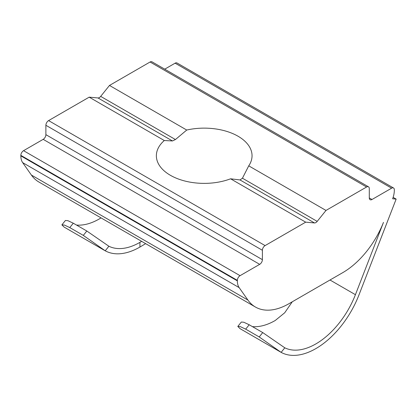 <?xml version="1.0" encoding="UTF-8"?>
<svg xmlns="http://www.w3.org/2000/svg" width="417" height="417" viewBox="0 0 417 417"><rect width="100%" height="100%" fill="white"/><g stroke="black" fill="none" stroke-linecap="round" stroke-linejoin="round"><path stroke-width="0.63" d="M393.132 197.35L396.15 199.091L392.637 198.779A19.135 11.05 120 0 0 394.326 190.241L394.326 189.74A3.826 2.21 120 0 0 393.533 187.989A3.826 2.21 120 0 0 391.62 188.176L372 199.503A3.826 2.21 -60 0 1 370.082 199.696A3.826 2.21 -60 0 1 369.29 197.939L369.29 188.567A3.826 2.21 120 0 0 368.498 186.816A3.826 2.21 120 0 0 366.585 187.004L325.99 210.439L317.196 221.385A3.826 2.21 -60 0 1 314.491 222.944L240.004 179.941L230.585 178.799A47.84 27.621 180 0 1 181.546 180.081A47.84 27.621 180 0 1 156.365 155.755A47.84 27.621 180 0 1 164.293 140.524L172.466 140.951L97.979 97.948L89.186 97.161L48.591 120.596A3.826 2.21 120 0 0 45.886 125.288L45.886 134.66A3.826 2.21 -60 0 1 43.175 139.346L23.555 150.678A3.826 2.21 120 0 0 20.85 155.364L20.85 155.864A19.135 11.05 120 0 0 22.664 162.63L31.395 175.057A66.981 38.672 120 0 0 38.922 182.036L255.433 307.037A66.981 38.672 120 0 0 288.918 303.722L342.764 272.635A66.981 38.672 120 0 0 383.478 222.376L355.42 294.689A64.635 37.316 120 0 1 284.801 347.809L262.731 332.578L259.212 336.952L281.136 352.37L284.801 347.809M325.99 210.439L248.74 165.841A47.84 27.621 180 0 0 252.045 155.755A47.84 27.621 180 0 0 238.034 136.223A47.84 27.621 180 0 0 186.733 130.041L175.442 139.544L172.466 140.951M248.74 165.841L242.439 178.221L240.004 179.941M314.491 222.944L305.692 222.162L265.097 245.597A3.826 2.21 120 0 0 262.392 250.283L262.392 259.661A3.826 2.21 -60 0 1 259.687 264.347L240.062 275.673A3.826 2.21 120 0 0 237.356 280.365L237.356 280.865A19.135 11.05 120 0 0 239.17 287.631L247.906 300.058A66.981 38.672 120 0 0 255.433 307.037M164.293 140.524L89.186 97.161M305.692 222.162L230.585 178.799M186.733 130.041L109.483 85.443L100.685 96.384A3.826 2.21 -60 0 1 97.979 97.948M368.498 186.816L151.991 61.815A3.826 2.21 120 0 0 150.078 62.003L109.483 85.443M393.533 187.989L177.027 62.988A3.826 2.21 120 0 0 175.114 63.175L164.731 69.17M396.15 199.091L358.938 295.001A70.374 40.631 -60 0 1 281.136 352.37M280.636 352.089L240.077 328.669L237.805 326.443L240.286 326.615L245.681 329.138L259.212 336.952M245.681 329.138L249.199 324.765L243.799 322.237L241.344 322.039L237.799 326.438M292.265 301.788L284.722 312.766L275.246 320.485A64.635 37.316 -60 0 1 252.394 326.61M108.889 246.244L86.819 231.013L83.301 235.386L105.225 250.805L108.889 246.244A64.635 37.316 120 0 0 139.93 242.36L141.66 241.349M104.724 250.528L64.161 227.109L61.893 224.883L64.369 225.05L69.769 227.578L83.301 235.386M145.648 243.653L139.93 247.052A70.374 40.631 -60 0 1 105.225 250.805M69.769 227.578L73.288 223.204L86.819 231.013M73.288 223.204L67.888 220.676L65.433 220.478M76.483 225.05A64.635 37.316 120 0 0 101.044 217.903M249.199 324.765L262.731 332.578M247.906 300.058L31.395 175.057M265.097 245.597L48.591 120.596M175.442 139.544L100.685 96.384M366.585 187.004L150.078 62.003M317.196 221.385L242.439 178.221M391.62 188.176L175.114 63.175M372 199.503L369.29 197.939M262.392 250.283L45.886 125.288M262.392 259.661L45.886 134.66M259.687 264.347L43.175 139.346M240.062 275.673L23.555 150.678M237.356 280.365L20.85 155.364M237.356 280.865L20.85 155.864M239.17 287.631L22.664 162.63M329.993 280.005L355.42 294.689M139.93 247.052L139.93 242.36M65.427 220.473L61.888 224.878"/></g></svg>

